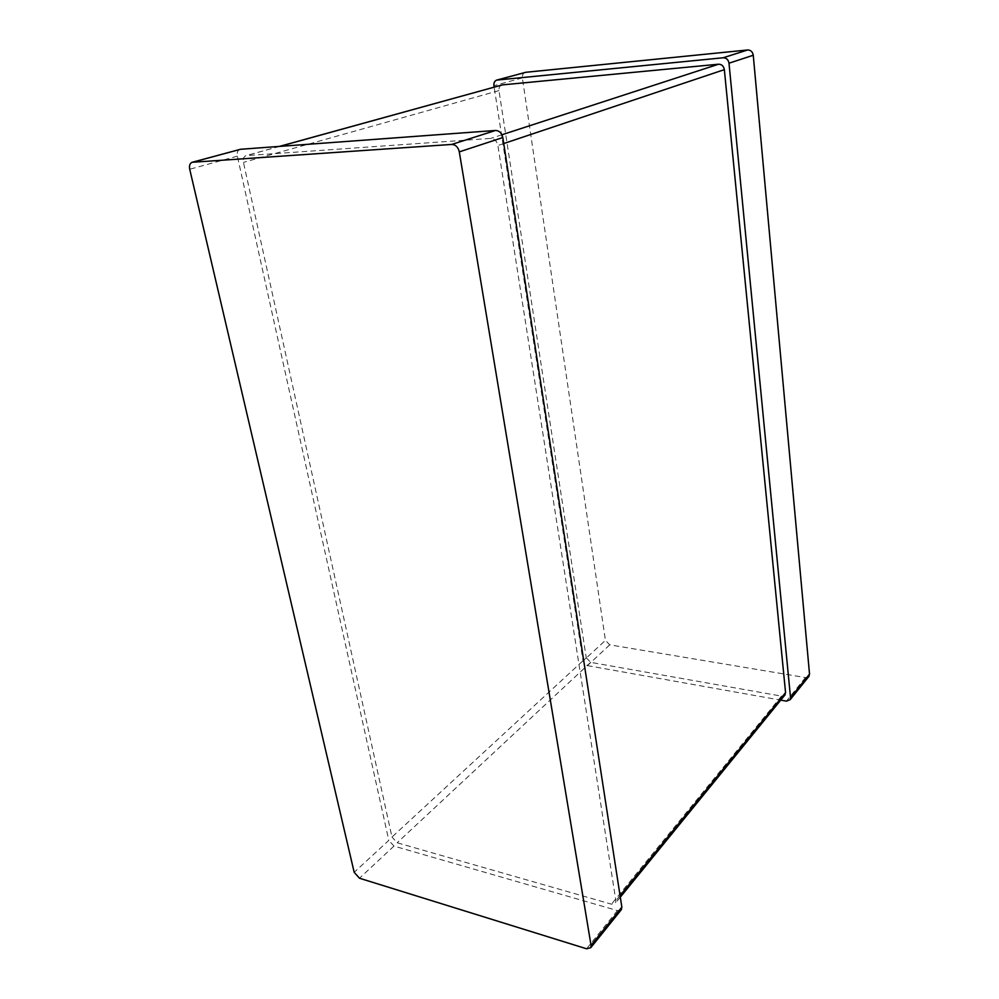 <?xml version="1.0" encoding="UTF-8"?>
<svg xmlns="http://www.w3.org/2000/svg" width="999" height="999" viewBox="0 0 999 999"><rect width="100%" height="100%" fill="white"/><g stroke="black" fill="none" stroke-linecap="round" stroke-linejoin="round"><path stroke-width="0.75" stroke-dasharray="5 3.75" d="M525.137 72.415C523.051 73.277 522.127 75.1 522.365 77.885L605.431 640.359L583.054 661.013L494.155 87.113M808.578 676.785L805.444 677.559L609.727 644.83L605.431 640.359M609.727 644.83L587.437 665.609L583.054 661.013M587.437 665.609L780.719 700.137M501.735 85.027C499.625 85.902 498.713 87.762 498.976 90.609L586.238 657.754L391.983 837.037L243.456 162.387C242.869 158.903 243.694 156.656 245.929 155.657L490.696 138.411C494.43 138.611 496.828 140.971 497.902 145.504L615.871 900.711L615.559 902.996L611.463 904.17L397.165 842.769L391.983 837.037M586.238 657.754L590.646 662.362L781.468 696.103L784.602 695.366M239.872 149.4C237.612 150.387 236.788 152.647 237.375 156.169L388.811 840.371L354.183 872.327M620.966 910.114L617.419 910.576L393.968 846.078L388.811 840.371M522.365 77.885L493.931 85.702M805.444 677.559L786.4 701.148M498.976 90.609L243.456 162.387M279.745 146.378L246.666 155.519M590.646 662.362L397.165 842.769M781.468 696.103L611.463 904.17M620.067 895.579L615.871 900.711M503.733 143.544L497.902 145.504M501.923 134.765L490.696 138.411M237.375 156.169L189.723 169.256M393.968 846.078L359.49 878.233M617.419 910.576L586.588 948.788M279.433 146.403L245.929 155.657M620.304 897.164L615.559 902.996"/><path stroke-width="1.5" d="M496.703 80.095L525.774 72.29L747.602 49.975C750.736 50.012 752.622 51.761 753.258 55.245L809.527 674.125L790.534 697.714L728.995 63.212C728.321 59.64 726.385 57.817 723.189 57.767L496.703 80.095C494.592 80.969 493.668 82.83 493.931 85.702L494.155 87.113M808.578 676.785L809.527 674.125M780.719 700.137L786.4 701.148L790.134 699.712L790.534 697.714M784.602 695.366L785.564 692.644L724.35 69.643C723.676 66.084 721.753 64.273 718.568 64.211L502.41 84.89L279.433 146.403M192.12 162.288L240.559 149.276L495.554 130.457C499.313 130.644 501.735 133.017 502.809 137.562L621.853 907.142L591.058 945.391L459.303 151.873C458.141 147.128 455.631 144.655 451.785 144.43L192.12 162.288C189.86 163.299 189.061 165.622 189.723 169.256L354.183 872.327L359.49 878.233L586.588 948.788L590.771 947.676L591.058 945.391M620.966 910.114L621.853 907.142M525.774 72.29L497.34 79.957M747.602 49.975L723.189 57.767M753.258 55.245L728.995 63.212M502.41 84.89L279.745 146.378M785.564 692.644L620.067 895.579M724.35 69.643L503.733 143.544M718.568 64.211L501.923 134.765M240.559 149.276L192.819 162.163M495.554 130.457L451.785 144.43M502.809 137.562L459.303 151.873M809.128 676.098L790.134 699.712M785.164 694.68L620.304 897.164M621.553 909.39L590.771 947.676"/></g></svg>
